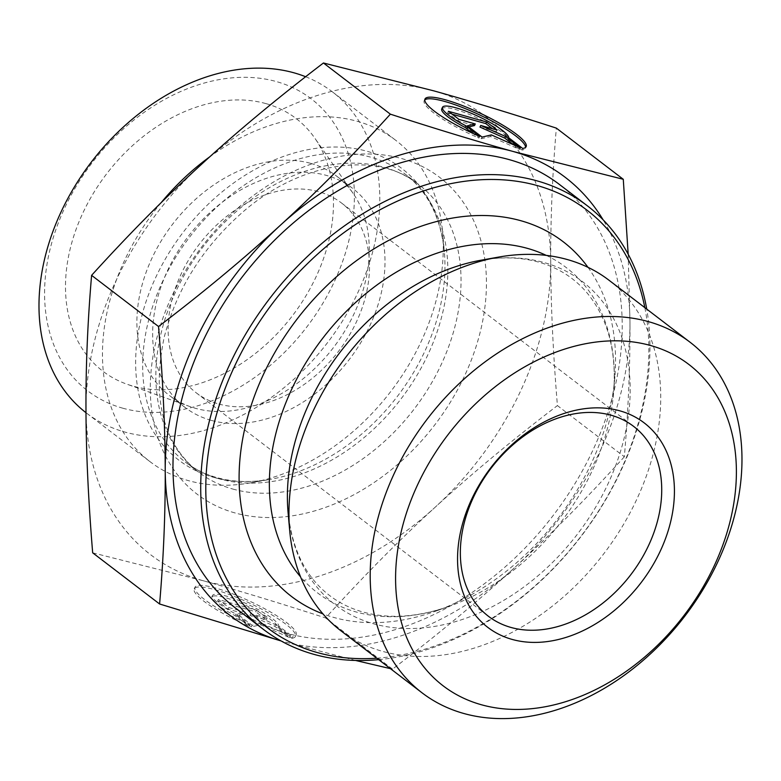 <?xml version="1.0" encoding="UTF-8"?>
<svg xmlns="http://www.w3.org/2000/svg" width="781" height="781" viewBox="0 0 781 781"><rect width="100%" height="100%" fill="white"/><g stroke="black" fill="none" stroke-linecap="round" stroke-linejoin="round"><path stroke-width="0.59" stroke-dasharray="3.9 2.93" d="M479.729 136.421L478.958 138.061L472.73 133.297M522.665 148.429L521.893 150.059A55.91 10.68 25.2 0 0 525.369 148.283A55.91 10.68 25.2 0 0 525.574 147.384M424.786 99.9A55.91 10.68 25.2 0 0 424.22 100.632A55.91 10.68 25.2 0 0 478.958 138.061M441.743 108.891A36.531 6.98 -154.8 0 1 476.332 117.472A36.531 6.98 -154.8 0 1 507.982 139.418L521.893 150.059M508.743 137.788L507.982 139.418M448.382 111.292L447.611 112.923L458.154 120.987L474.506 125.556M458.916 119.356L458.154 120.987M468.805 126.912L466.589 127.44L481.34 138.725L490.585 136.529L519.511 149.396L513.342 144.68M467.35 125.8L466.589 127.44M482.111 137.095L481.34 138.725M491.356 134.898L490.585 136.529M520.283 147.765L519.511 149.396M479.964 127.088L496.316 131.657L492.508 128.748M497.087 130.027L496.316 131.657M452.189 114.202L447.611 112.923M291.899 638.262A55.91 10.68 25.2 0 0 295.374 636.486A55.91 10.68 25.2 0 0 249.354 603A55.91 10.68 25.2 0 0 194.225 588.835A55.91 10.68 25.2 0 0 248.963 626.255L235.052 615.613A36.531 6.98 -154.8 0 1 211.758 597.094A36.531 6.98 -154.8 0 1 246.337 605.675A36.531 6.98 -154.8 0 1 277.987 627.621L291.899 638.262L292.67 636.632L278.749 625.991A36.531 6.98 25.2 0 0 247.108 604.035A36.531 6.98 25.2 0 0 212.52 595.454A36.531 6.98 25.2 0 0 235.813 613.983L249.735 624.624A55.91 10.68 -154.8 0 1 194.996 587.205A55.91 10.68 -154.8 0 1 250.125 601.36A55.91 10.68 -154.8 0 1 296.145 634.855A55.91 10.68 -154.8 0 1 292.67 636.632M248.963 626.255L249.735 624.624M277.987 627.621L278.749 625.991M235.052 615.613L235.813 613.983M256.549 610.166L267.092 618.23L250.74 613.651L275.527 624.673L290.288 635.959L261.362 623.101L252.117 625.288L237.356 614.003L245.273 612.128L228.921 607.559L218.387 599.496L256.549 610.166L255.777 611.796L217.616 601.126L228.159 609.19L244.512 613.759L236.594 615.633L251.355 626.928L260.59 624.732L289.517 637.599L274.756 626.313L249.969 615.291L266.321 619.86L255.777 611.796M266.321 619.86L267.092 618.23M249.969 615.291L250.74 613.651M274.756 626.313L275.527 624.673M289.517 637.599L290.288 635.959M260.59 624.732L261.362 623.101M251.355 626.928L252.117 625.288M236.594 615.633L237.356 614.003M244.512 613.759L245.273 612.128M228.159 609.19L228.921 607.559M217.616 601.126L218.387 599.496M340.809 630.706A220.652 162.165 127.4 0 0 603.654 553.924A220.652 162.165 127.4 0 0 608.877 280.145M628.178 254.225L629.974 322.738A275.82 202.699 127.4 0 0 603.117 219.822M355.56 660.453L281.101 640.957A275.82 202.699 127.4 0 0 282.214 641.269A275.82 202.699 127.4 0 0 514.591 567.66C478.255 600.96 437.565 634.787 392.511 669.122L390.441 668.653M624.351 456.768C587.537 497.419 550.947 534.38 514.591 567.66A275.82 202.699 127.4 0 0 629.974 322.738C630.15 366.25 628.275 410.933 624.351 456.768L557.419 405.593C553.075 352.778 550.849 304.961 550.722 262.143C550.517 219.256 552.392 174.573 556.345 128.113M92.675 552.821L203.089 580.703C238.986 590.719 279.813 603.137 325.589 617.947C362.911 576.788 399.491 539.827 435.339 507.064C471.109 474.233 511.799 440.406 557.419 405.593M392.511 669.122L325.589 617.947M235.637 608.145A266.624 195.943 127.4 0 0 553.251 515.382A266.624 195.943 127.4 0 0 559.557 184.56M644.842 307.646A262.943 193.239 -52.6 0 1 376.764 658.198M378.668 659.652A266.624 195.943 127.4 0 0 646.736 309.1M587.976 267.327A223.415 164.186 -52.6 0 1 614.891 376.569A223.415 164.186 -52.6 0 1 435.437 611.24A223.415 164.186 -52.6 0 1 322.963 613.895M218.875 404.031A119.522 87.833 127.4 0 0 348.238 337.148A119.522 87.833 127.4 0 0 341.424 202.943A119.522 87.833 127.4 0 0 318.775 191.736A119.522 87.833 127.4 0 0 189.412 258.609A119.522 87.833 127.4 0 0 196.226 392.823A119.522 87.833 127.4 0 0 218.875 404.031M202.972 580.673A275.82 202.699 -52.6 0 1 85.978 409.371A275.82 202.699 -52.6 0 1 201.361 164.449A275.82 202.699 -52.6 0 1 433.738 90.84A275.82 202.699 -52.6 0 1 550.722 262.143A275.82 202.699 -52.6 0 1 435.339 507.064A275.82 202.699 -52.6 0 1 203.089 580.703M310.711 163.366A137.905 101.354 -52.6 0 1 336.845 176.291A137.905 101.354 -52.6 0 1 353.139 193.415A137.905 101.354 -52.6 0 1 335.81 344.441A137.905 101.354 -52.6 0 1 195.445 408.317A137.905 101.354 -52.6 0 1 190.105 406.628A137.905 101.354 -52.6 0 1 169.301 395.391A137.905 101.354 -52.6 0 1 161.442 240.528A137.905 101.354 -52.6 0 1 310.711 163.366M265.95 103.609A159.051 116.896 127.4 0 0 84.963 208.625A159.051 116.896 127.4 0 0 126.854 384.164A159.051 116.896 127.4 0 0 133.014 386.117A159.051 116.896 127.4 0 0 294.906 312.439A159.051 116.896 127.4 0 0 314.889 138.266A159.051 116.896 127.4 0 0 265.95 103.609M211.192 420.354A137.905 101.354 -52.6 0 1 185.048 407.428A137.905 101.354 -52.6 0 1 188.319 236.321A137.905 101.354 -52.6 0 1 352.592 188.328A137.905 101.354 -52.6 0 1 360.461 343.191A137.905 101.354 -52.6 0 1 211.192 420.354M161.159 202.66A202.269 148.644 127.4 0 0 150.001 461.649A202.269 148.644 127.4 0 0 188.338 480.608A202.269 148.644 127.4 0 0 250.896 482.804A202.269 148.644 127.4 0 0 442.593 232.133A202.269 148.644 127.4 0 0 395.733 140.297A202.269 148.644 127.4 0 0 209.796 156.786M305.625 76.733A202.269 148.644 -52.6 0 1 332.257 91.758A202.269 148.644 -52.6 0 1 343.786 318.892A202.269 148.644 -52.6 0 1 124.862 432.059A202.269 148.644 -52.6 0 1 86.525 413.11A202.269 148.644 -52.6 0 1 85.998 412.7M122.646 408.16A183.877 135.133 127.4 0 0 354.398 195.689A183.877 135.133 127.4 0 0 121.416 130.73A183.877 135.133 127.4 0 0 122.646 408.16M546.261 255.387A204.739 150.469 -52.6 0 1 613.739 391.232A204.739 150.469 -52.6 0 1 449.29 606.29A204.739 150.469 -52.6 0 1 300.509 576.759M614.891 376.569L613.739 391.232C615.799 361.749 611.63 336.318 601.243 314.948C593.921 299.972 584.188 287.847 572.034 278.592C562.3 271.134 551.161 265.647 538.636 262.123C521.288 257.232 502.046 256.607 480.881 260.249A203.451 149.522 -52.6 0 1 543.81 262.465A203.451 149.522 -52.6 0 1 551.386 563.55A203.451 149.522 -52.6 0 1 288.072 512.395C292.123 549.951 306.084 577.745 329.943 595.776C341.853 604.836 355.794 610.947 371.785 614.1C395.274 618.689 421.115 616.082 449.29 606.29L435.437 611.24M234.974 512.932A199.506 146.623 -52.6 0 1 233.646 211.924A199.506 146.623 -52.6 0 1 486.436 282.41A199.506 146.623 -52.6 0 1 234.974 512.932M213.584 477.337A183.584 134.918 127.4 0 0 270.363 479.339A183.584 134.918 127.4 0 0 444.35 251.814A183.584 134.918 127.4 0 0 206.75 205.657A183.584 134.918 127.4 0 0 213.584 477.337M219.559 478.938A181.124 133.112 -52.6 0 1 185.234 461.961A181.124 133.112 -52.6 0 1 189.519 237.239A181.124 133.112 -52.6 0 1 405.271 174.212A181.124 133.112 -52.6 0 1 415.599 377.604A181.124 133.112 -52.6 0 1 219.559 478.938M232.758 489.033A181.124 133.112 127.4 0 0 428.798 387.688A181.124 133.112 127.4 0 0 418.47 184.306A181.124 133.112 127.4 0 0 202.709 247.323A181.124 133.112 127.4 0 0 198.423 472.056A181.124 133.112 127.4 0 0 232.758 489.033M424.991 99.002L424.22 100.632M526.14 146.652L525.369 148.283M295.374 636.486L296.145 634.855M194.225 588.835L194.996 587.205M211.758 597.094L212.52 595.454M196.226 392.823L488.437 616.277M341.424 202.943L633.645 426.397M353.139 193.415L314.889 138.266M190.105 406.628L126.854 384.164M352.592 188.328L336.845 176.291M185.048 407.428L169.301 395.391M250.896 482.804L270.363 479.339C250.945 482.707 233.089 482.111 216.815 477.562C205.012 474.243 194.489 469.049 185.234 461.961L198.423 472.056C163.034 443.52 151.612 398.642 164.156 337.421C176.75 288.687 202.992 246.874 242.871 211.973C302.179 160.398 378.033 151.221 418.47 184.306L405.271 174.212C427.705 191.482 440.738 217.343 444.35 251.814L442.593 232.133M86.525 413.11L150.001 461.649M332.257 91.758L395.733 140.297"/><path stroke-width="1.17" d="M479.729 136.421A55.91 10.68 -154.8 0 1 424.991 99.002A55.91 10.68 -154.8 0 1 480.12 113.167A55.91 10.68 -154.8 0 1 526.14 146.652A55.91 10.68 -154.8 0 1 522.665 148.429L508.743 137.788A36.531 6.98 25.2 0 0 477.093 115.842A36.531 6.98 25.2 0 0 442.515 107.261A36.531 6.98 25.2 0 0 465.808 125.78L479.729 136.421M525.574 147.384A55.91 10.68 25.2 0 0 479.349 114.797A55.91 10.68 25.2 0 0 424.786 99.9M472.73 133.297L465.046 127.41A36.531 6.98 -154.8 0 1 441.743 108.891L442.515 107.261M465.808 125.78L465.046 127.41M458.916 119.356L448.382 111.292L486.543 121.963L497.087 130.027L480.735 125.458L505.522 136.48L520.283 147.765L491.356 134.898L482.111 137.095L467.35 125.8L475.268 123.925L458.916 119.356M475.268 123.925L474.506 125.556L468.805 126.912M513.342 144.68L504.751 138.11L479.964 127.088L480.735 125.458M505.522 136.48L504.751 138.11M492.508 128.748L485.772 123.593L452.189 114.202M486.543 121.963L485.772 123.593M648.298 321.587A220.652 162.165 127.4 0 0 409.469 445.053A220.652 162.165 127.4 0 0 422.052 692.825A220.652 162.165 127.4 0 0 684.898 616.053A220.652 162.165 127.4 0 0 690.121 342.273A220.652 162.165 127.4 0 0 648.298 321.587M650.524 345.495A202.269 148.644 -52.6 0 1 651.871 650.671A202.269 148.644 -52.6 0 1 395.586 579.209A202.269 148.644 -52.6 0 1 650.524 345.495M619.782 410.816A128.719 94.599 127.4 0 0 457.549 559.538A128.719 94.599 127.4 0 0 620.641 605.021A128.719 94.599 127.4 0 0 619.782 410.816M690.121 342.273L608.877 280.145A220.652 162.165 127.4 0 0 567.055 259.468A220.652 162.165 127.4 0 0 498.805 257.056A220.652 162.165 127.4 0 0 289.692 530.524A220.652 162.165 127.4 0 0 340.809 630.706L422.052 692.825M280.604 225.045C316.969 191.775 353.549 154.804 390.363 114.163C435.564 128.797 476.4 141.215 512.863 151.407A275.82 202.699 127.4 0 0 280.604 225.045A275.82 202.699 127.4 0 0 165.221 469.967C165.074 426.475 162.839 378.658 158.533 326.517C203.587 292.172 244.277 258.355 280.604 225.045M603.117 219.822A275.82 202.699 127.4 0 0 512.98 151.436L623.277 179.288L628.178 254.225M281.101 640.957L159.597 603.996C163.532 558.161 165.406 513.478 165.221 469.967A275.82 202.699 127.4 0 0 281.092 640.947M390.441 668.653L355.56 660.453M159.597 603.996L92.675 552.821C88.331 500.006 86.105 452.189 85.978 409.371C85.773 366.484 87.648 321.801 91.602 275.342L158.533 326.517M390.363 114.163L323.441 62.988C277.811 97.801 237.121 131.618 201.361 164.449C165.513 197.212 128.924 234.173 91.602 275.342M646.736 309.1A266.624 195.943 127.4 0 0 587.292 205.764L559.557 184.56A266.624 195.943 127.4 0 0 509.017 159.568A266.624 195.943 127.4 0 0 220.437 308.749A266.624 195.943 127.4 0 0 235.637 608.145L263.373 629.359A266.624 195.943 127.4 0 0 378.668 659.652M376.764 658.198A262.943 193.239 -52.6 0 1 221.15 399.608A262.943 193.239 -52.6 0 1 537.201 185.556A262.943 193.239 -52.6 0 1 644.842 307.646M587.292 205.764A266.624 195.943 127.4 0 0 536.752 180.782A266.624 195.943 127.4 0 0 248.173 329.963A266.624 195.943 127.4 0 0 263.373 629.359M322.963 613.895A223.415 164.186 -52.6 0 1 267.18 366.728A223.415 164.186 -52.6 0 1 520.683 220.672A223.415 164.186 -52.6 0 1 587.976 267.327M623.277 179.288L556.345 128.113C510.53 113.284 469.664 100.866 433.738 90.84L323.441 62.988M610.986 415.189A119.522 87.833 -52.6 0 1 633.645 426.397A119.522 87.833 -52.6 0 1 630.814 574.689A119.522 87.833 -52.6 0 1 488.437 616.277A119.522 87.833 -52.6 0 1 481.623 482.072A119.522 87.833 -52.6 0 1 610.986 415.189M209.796 156.786A202.269 148.644 127.4 0 0 161.159 202.66M85.998 412.7A202.269 148.644 -52.6 0 1 79.594 178.683A202.269 148.644 -52.6 0 1 305.625 76.733M300.509 576.759A204.739 150.469 -52.6 0 1 314.431 349.644A204.739 150.469 -52.6 0 1 527.409 248.368A204.739 150.469 -52.6 0 1 546.261 255.387M289.692 530.524L288.072 512.395A203.451 149.522 -52.6 0 1 480.881 260.249L498.805 257.056"/></g></svg>
